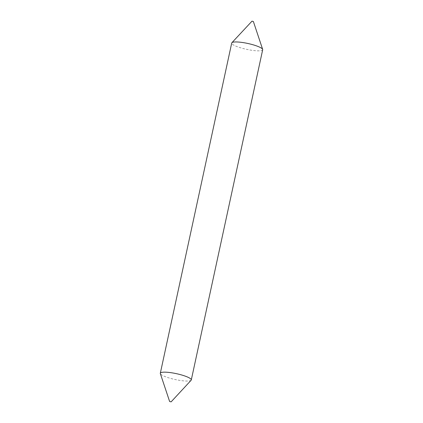 <?xml version="1.0" encoding="UTF-8"?>
<svg xmlns="http://www.w3.org/2000/svg" width="423" height="423" viewBox="0 0 423 423"><rect width="100%" height="100%" fill="white"/><g stroke="black" fill="none" stroke-linecap="round" stroke-linejoin="round"><path stroke-width="0.32" stroke-dasharray="2.12 1.59" d="M191.127 380.256A15.847 2.998 12.2 0 1 187.653 381.044A15.847 2.998 12.2 0 1 171.003 378.511A15.847 2.998 12.2 0 1 160.338 373.599M253.382 21.52L251.838 21.187M262.683 49.75A15.847 2.998 12.2 0 1 259.045 50.839A15.847 2.998 12.2 0 1 241.581 48.085A15.847 2.998 12.2 0 1 231.709 43.051"/><path stroke-width="0.63" d="M170.987 401.85L169.618 401.48L170.987 401.85M169.618 401.48L160.338 373.599A15.847 2.998 12.2 0 1 160.317 373.25A15.847 2.998 12.2 0 1 163.955 372.161A15.847 2.998 12.2 0 1 181.419 374.915A15.847 2.998 12.2 0 1 191.291 379.949A15.847 2.998 12.2 0 1 191.127 380.256L171.162 401.813M160.317 373.25L231.709 43.051A15.847 2.998 12.2 0 1 231.873 42.744L252.013 21.15L253.382 21.52L262.662 49.401A15.847 2.998 12.2 0 1 262.683 49.75L191.291 379.949M231.873 42.744A15.847 2.998 12.2 0 1 235.347 41.956A15.847 2.998 12.2 0 1 251.997 44.489A15.847 2.998 12.2 0 1 262.662 49.401"/></g></svg>
